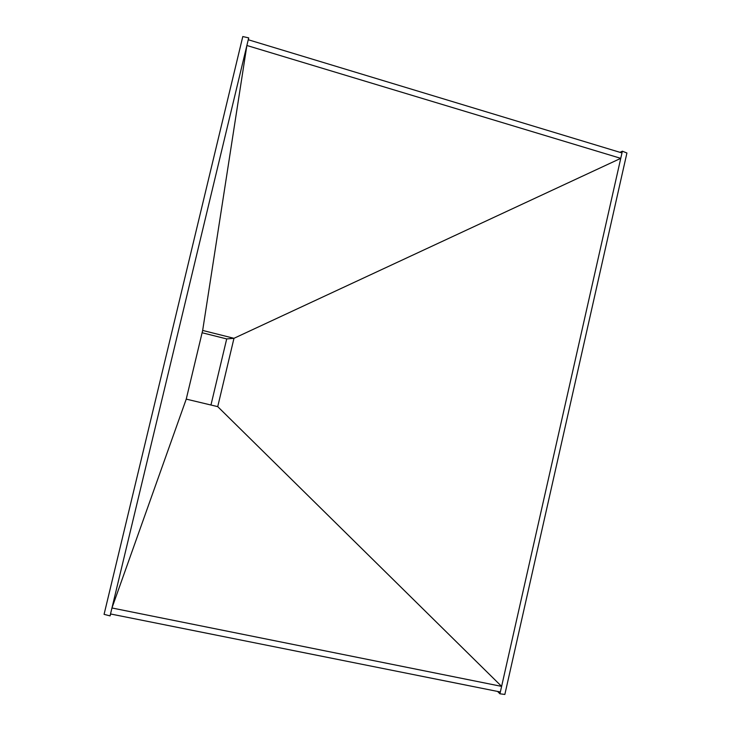<?xml version="1.0" encoding="UTF-8"?>
<svg xmlns="http://www.w3.org/2000/svg" width="731" height="731" viewBox="0 0 731 731"><rect width="100%" height="100%" fill="white"/><g stroke="black" fill="none" stroke-linecap="round" stroke-linejoin="round"><path stroke-width="1.1" d="M248.403 39.785L248.695 37.884L242.793 36.55L104.076 614.342L110.061 615.895L111.953 607.982L186.241 399.117L202.661 330.439L246.877 45.486L111.953 607.982L501.612 686.382L500.342 691.983L110.518 613.958M619.97 152.331L622.373 151.198L626.924 153.007L504.847 694.45L499.931 693.792L500.342 691.983M621.98 152.934L620.756 158.344L246.877 45.486L248.257 39.739L621.98 152.934L622.373 151.198M217.728 406.637L233.975 338.307L620.756 158.344L501.612 686.382L217.728 406.637L186.241 399.117M202.661 330.439L233.975 338.307L226.701 338.919L210.957 405.02M248.695 37.884L248.257 39.739M202.103 332.751L226.701 338.919M110.728 614.003L110.061 615.895M497.564 691.425L499.931 693.792"/></g></svg>
